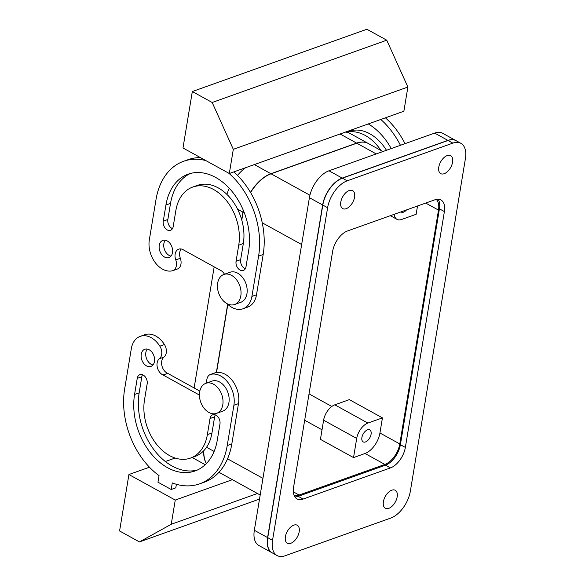 <?xml version="1.0" encoding="UTF-8"?>
<svg xmlns="http://www.w3.org/2000/svg" width="585" height="585" viewBox="0 0 585 585"><rect width="100%" height="100%" fill="white"/><g stroke="black" fill="none" stroke-linecap="round" stroke-linejoin="round"><path stroke-width="0.88" d="M436.264 199.412A18.23 10.194 -61.1 0 1 438.501 210.117L399.789 443.942A18.23 10.194 -61.1 0 1 384.872 464.439L299.118 495.034A18.23 10.194 -61.1 0 1 294.079 495.341M399.789 443.942L379.936 432.995A18.23 10.194 -61.1 0 1 365.018 453.492L353.53 457.594L320.441 439.35L323.607 420.198L356.704 438.443A13.674 7.649 -61.1 0 1 367.892 423.072L382.436 417.88L349.347 399.635L334.803 404.827A13.674 7.649 118.9 0 0 323.607 420.198M243.389 210.505A34.186 19.115 -61.1 0 0 243.075 212.231L241.773 220.092M227.821 304.368L216.538 372.499M250.592 192.575A34.186 19.115 -61.1 0 1 271.045 173.803L356.799 143.201A34.186 19.115 -61.1 0 1 368.301 143.5L382.897 151.552M206.461 463.481A34.186 19.115 -61.1 0 1 203.865 450.618M272.186 552.847A23.926 13.382 -61.1 0 1 272.105 552.803A23.926 13.382 -61.1 0 1 267.579 537.586L322.642 204.991A23.926 13.382 -61.1 0 1 342.225 178.089L447.883 140.385A23.926 13.382 -61.1 0 1 455.934 140.597A23.926 13.382 -61.1 0 1 456.015 140.641M267.396 540.942A23.678 13.243 -61.1 0 1 267.747 537.527L322.81 204.925A23.678 13.243 -61.1 0 1 337.728 180.641M405.354 447.415A18.23 10.194 -61.1 0 1 390.436 467.912L303.147 499.056A18.23 10.194 -61.1 0 1 297.019 498.895A18.23 10.194 -61.1 0 1 293.568 487.298L332.616 251.455A18.23 10.194 -61.1 0 1 347.534 230.958L434.816 199.821A18.23 10.194 -61.1 0 1 440.951 199.975A18.23 10.194 -61.1 0 1 444.395 211.573L405.354 447.415L400.389 444.68A18.23 10.194 -61.1 0 1 385.471 465.177L298.189 496.321A18.23 10.194 -61.1 0 1 294.884 496.899M400.389 444.68L439.43 208.838L444.395 211.573M438.121 199.236A18.23 10.194 -61.1 0 1 439.43 208.838M356.704 438.443L353.53 457.594M379.936 432.995L382.436 417.88M363.409 441.989A6.837 3.824 -61.1 0 1 363.19 441.887A6.837 3.824 -61.1 0 1 363.036 434.245A6.837 3.824 -61.1 0 1 369.566 429.807A6.837 3.824 -61.1 0 1 369.786 429.909A6.837 3.824 -61.1 0 1 369.939 437.551A6.837 3.824 -61.1 0 1 363.409 441.989M417.514 205.993L416.14 214.286L401.595 219.477A13.674 7.649 118.9 0 1 396.996 219.36A13.674 7.649 118.9 0 1 394.246 214.293M272.105 552.803L258.87 545.505A23.926 13.382 118.9 0 1 254.343 530.288L309.406 197.693L322.642 204.991M455.934 140.597L442.699 133.3A23.926 13.382 118.9 0 0 434.648 133.088L328.989 170.791A23.926 13.382 118.9 0 0 309.406 197.693M406.524 209.913A6.837 3.824 -61.1 0 1 401.449 212.194A6.837 3.824 -61.1 0 1 401.23 212.092A6.837 3.824 -61.1 0 1 400.944 211.902M229.313 173.518L403.877 111.23L407.884 87.041L386.751 40.197L366.89 29.25L192.326 91.538L182.981 147.976L229.313 173.518L233.313 149.329L407.884 87.041M380.798 119.464A70.646 49.506 70.4 0 1 400.44 145.292M368.279 123.932A56.972 39.926 70.4 0 1 391.219 148.583M346.678 132.268A43.305 30.347 70.4 0 1 380.952 150.477M385.398 117.826A70.646 49.506 70.4 0 1 405.032 143.654M346.393 132.225L348.938 131.318A43.305 30.347 70.4 0 1 386.473 150.279M233.313 149.329L212.18 102.485L386.751 40.197M212.18 102.485L192.326 91.538M165.935 205.021A56.972 39.926 70.4 0 1 188.151 174.169A56.972 39.926 70.4 0 1 232.815 192.392A56.972 39.926 70.4 0 1 248.662 250.636L245.992 266.76A6.837 4.79 70.4 0 1 243.323 270.46A6.837 4.79 70.4 0 1 237.963 268.274A6.837 4.79 70.4 0 1 236.062 261.29L238.731 245.159A43.305 30.347 70.4 0 0 226.688 200.896A43.305 30.347 70.4 0 0 192.743 187.046A43.305 30.347 70.4 0 0 175.858 210.498L173.189 226.622A6.837 4.79 70.4 0 1 170.527 230.329A6.837 4.79 70.4 0 1 165.167 228.143A6.837 4.79 70.4 0 1 163.266 221.152L165.935 205.021L170.527 203.383L167.858 219.514A6.837 4.79 70.4 0 0 172.502 228.611M170.527 203.383A56.972 39.926 70.4 0 1 190.483 173.445M228.903 173.292A70.646 49.506 70.4 0 1 258.592 256.106L251.916 296.419A22.793 15.97 70.4 0 1 243.031 308.763A22.793 15.97 70.4 0 1 227.163 303.732M233.795 171.917A70.646 49.506 70.4 0 1 263.184 254.468L256.508 294.781A22.793 15.97 70.4 0 1 247.623 307.125L243.031 308.763M205.847 160.582A70.646 49.506 70.4 0 0 183.558 161.292A70.646 49.506 70.4 0 0 156.005 199.551L149.329 239.865A22.793 15.97 70.4 0 0 155.142 262.482A22.793 15.97 70.4 0 0 172.319 270.811A9.119 6.391 70.4 0 0 172.809 270.665A9.119 6.391 70.4 0 0 175.749 259.916A9.119 6.391 70.4 0 1 178.696 249.159A9.119 6.391 70.4 0 1 183.098 249.685A9.119 6.391 70.4 0 1 183.748 250.087L220.15 270.153A9.119 6.391 70.4 0 1 220.823 270.482A9.119 6.391 70.4 0 1 224.501 274.241M175.749 259.916L180.348 258.277A9.119 6.391 70.4 0 1 181.226 248.991M180.348 258.277A9.119 6.391 70.4 0 1 177.401 269.027L172.809 270.665M183.558 161.292L188.151 159.646A70.646 49.506 70.4 0 1 200.443 157.599M192.743 187.046L197.342 185.408A43.305 30.347 70.4 0 1 231.287 199.258A43.305 30.347 70.4 0 1 243.331 243.521L240.654 259.645A6.837 4.79 70.4 0 0 245.305 268.749M167.215 240.925A9.119 6.391 70.4 0 1 172.568 249.78A9.119 6.391 70.4 0 1 168.941 257.575A9.119 6.391 70.4 0 1 164.539 257.049A9.119 6.391 70.4 0 1 159.186 248.194A9.119 6.391 70.4 0 1 162.813 240.398A9.119 6.391 70.4 0 1 167.215 240.925M171.003 256.106A9.119 6.391 70.4 0 1 169.138 255.411A9.119 6.391 70.4 0 1 165.343 240.23M223.88 274.46L230.007 272.274A15.956 11.181 70.4 0 1 231.865 271.857A15.956 11.181 70.4 0 1 246.314 284.829A15.956 11.181 70.4 0 1 240.727 302.328L234.607 304.514A15.956 11.181 -109.6 0 0 240.186 287.016A15.956 11.181 -109.6 0 0 225.744 274.043A15.956 11.181 -109.6 0 0 223.88 274.46A15.956 11.181 -109.6 0 0 218.3 291.952A15.956 11.181 -109.6 0 0 232.75 304.931A15.956 11.181 -109.6 0 0 234.607 304.514M128.919 474.53L175.251 500.065L171.244 524.255L139.435 541.915L119.581 530.968L128.919 474.53L149.46 467.196M232.384 479.685L175.251 500.065M175.142 458.033L165.365 461.528M199.412 395.058L163.076 374.985A9.119 6.391 -109.6 0 1 162.403 374.656A9.119 6.391 -109.6 0 1 157.197 366.81A9.119 6.391 -109.6 0 1 159.398 358.715A9.119 6.391 -109.6 0 0 159.844 346.174A22.793 15.97 -109.6 0 0 140.195 336.375A22.793 15.97 -109.6 0 0 131.311 348.718L124.634 389.032A70.646 49.506 -109.6 0 0 159.054 475.627L157.965 482.194L171.2 489.491L175.792 487.853L176.385 484.285M171.2 489.491L172.29 482.925A70.646 49.506 -109.6 0 0 199.668 483.846L204.267 482.208A70.646 49.506 -109.6 0 0 231.814 443.949L238.49 403.635A22.793 15.97 -109.6 0 0 232.676 381.018A22.793 15.97 -109.6 0 0 215.499 372.689A9.119 6.391 -109.6 0 0 215.017 372.835L210.417 374.473A9.119 6.391 -109.6 0 0 206.885 382.948M159.398 358.715L163.99 357.077A9.119 6.391 -109.6 0 0 164.436 344.536A22.793 15.97 -109.6 0 0 144.795 334.737L140.195 336.375M163.99 357.077A9.119 6.391 -109.6 0 0 161.796 365.172A9.119 6.391 -109.6 0 0 167.003 373.018A9.119 6.391 -109.6 0 0 167.668 373.34L163.076 374.985M199.807 391.102L167.668 373.34M197.335 470.047A56.972 39.926 -109.6 0 1 153.987 449.792A56.972 39.926 -109.6 0 1 139.157 392.864L141.826 376.74L137.234 378.378A6.837 4.79 -109.6 0 1 139.903 374.678A6.837 4.79 -109.6 0 1 145.263 376.864A6.837 4.79 -109.6 0 1 147.164 383.848L144.495 399.979A43.305 30.347 -109.6 0 0 156.531 444.242A43.305 30.347 -109.6 0 0 190.483 458.092A43.305 30.347 -109.6 0 0 207.368 434.64L211.96 433.002L214.629 416.878L210.037 418.516L207.368 434.64M215.317 414.889A6.837 4.79 -109.6 0 0 214.629 416.878M190.483 458.092L195.076 456.454A43.305 30.347 -109.6 0 0 211.96 433.002M142.513 374.751A6.837 4.79 -109.6 0 0 141.826 376.74M147.325 349.084A9.119 6.391 -109.6 0 0 151.113 364.265A9.119 6.391 -109.6 0 0 152.985 364.952M199.668 483.846A70.646 49.506 -109.6 0 0 227.221 445.587L233.898 405.273A22.793 15.97 -109.6 0 0 228.084 382.656A22.793 15.97 -109.6 0 0 210.907 374.327A9.119 6.391 -109.6 0 0 210.417 374.473M216.582 413.361L222.709 411.175A15.956 11.181 -109.6 0 0 224.954 386.831A15.956 11.181 -109.6 0 0 211.989 381.127L205.861 383.314A15.956 11.181 70.4 0 1 218.827 389.018A15.956 11.181 70.4 0 1 216.582 413.361A15.956 11.181 70.4 0 1 203.624 407.657A15.956 11.181 70.4 0 1 205.861 383.314M139.157 392.864L134.565 394.502A56.972 39.926 -109.6 0 0 150.411 452.746A56.972 39.926 -109.6 0 0 195.076 470.969A56.972 39.926 -109.6 0 0 217.291 440.117L219.96 423.986A6.837 4.79 -109.6 0 0 218.059 416.995A6.837 4.79 -109.6 0 0 212.699 414.809A6.837 4.79 -109.6 0 0 210.037 418.516M134.565 394.502L137.234 378.378M146.521 365.903A9.119 6.391 -109.6 0 0 150.923 366.422A9.119 6.391 -109.6 0 0 154.542 358.634A9.119 6.391 -109.6 0 0 149.19 349.771A9.119 6.391 -109.6 0 0 144.795 349.252A9.119 6.391 -109.6 0 0 141.168 357.04A9.119 6.391 -109.6 0 0 146.521 365.903M163.069 375.022L167.661 373.384M257.444 493.499L171.244 524.255M259.513 499.071L139.435 541.915M368.214 143.457A34.186 19.115 118.9 0 0 368.133 143.413A34.186 19.115 118.9 0 0 356.638 143.113L340.09 133.994M250.49 192.392A34.186 19.115 118.9 0 1 270.884 173.708L356.638 143.113M243.272 210.212A34.186 19.115 118.9 0 0 242.907 212.143L241.656 219.689M227.66 304.222L216.355 372.521M203.69 450.801A34.186 19.115 118.9 0 0 206.395 463.554M203.829 450.662A33.988 19.005 118.9 0 0 204.143 456.666M243.353 210.41A33.988 19.005 118.9 0 0 243.038 212.092L241.737 219.967M227.77 304.324L216.487 372.506M269.561 174.388A33.988 19.005 118.9 0 0 250.548 192.494M226.863 194.352A34.186 19.115 -61.1 0 1 229.305 188.297M237.488 175.405A34.186 19.115 -61.1 0 1 245.605 167.705M214.176 266.818L194.118 387.972M205.225 464.709L192.626 457.762A34.186 19.115 -61.1 0 1 192.158 457.492M345.362 132.108A34.186 19.115 -61.1 0 1 350.101 133.468L368.133 143.413M277.071 555.538L272.274 552.898A23.926 13.382 -61.1 0 1 267.747 537.673L322.81 205.079A23.926 13.382 -61.1 0 1 342.393 178.176L448.051 140.48A23.926 13.382 -61.1 0 1 456.095 140.685L460.9 143.332A23.926 13.382 -61.1 0 1 465.419 158.55L410.363 491.151A23.926 13.382 -61.1 0 1 390.78 518.054L285.122 555.75A23.926 13.382 -61.1 0 1 277.071 555.538A23.926 13.382 -61.1 0 1 272.544 540.321L267.747 537.673M394.912 490.12A10.252 5.733 -61.1 0 1 395.241 490.281A10.252 5.733 -61.1 0 1 395.467 501.74A10.252 5.733 -61.1 0 1 385.669 508.402A10.252 5.733 -61.1 0 1 385.339 508.241A10.252 5.733 -61.1 0 1 385.113 496.775A10.252 5.733 -61.1 0 1 394.912 490.12M322.81 205.079L327.607 207.726A23.926 13.382 -61.1 0 1 347.19 180.823L452.848 143.12A23.926 13.382 -61.1 0 1 460.9 143.332M327.607 207.726L272.544 540.321M352.302 190.476A10.252 5.733 -61.1 0 1 352.631 190.63A10.252 5.733 -61.1 0 1 352.857 202.096A10.252 5.733 -61.1 0 1 343.059 208.75A10.252 5.733 -61.1 0 1 342.73 208.596A10.252 5.733 -61.1 0 1 342.503 197.13A10.252 5.733 -61.1 0 1 352.302 190.476M287.666 543.363A10.252 5.733 -61.1 0 1 287.33 543.209A10.252 5.733 -61.1 0 1 287.111 531.743A10.252 5.733 -61.1 0 1 296.909 525.089A10.252 5.733 -61.1 0 1 297.238 525.242A10.252 5.733 -61.1 0 1 297.465 536.708A10.252 5.733 -61.1 0 1 287.666 543.363M441.061 173.782A10.252 5.733 -61.1 0 1 440.732 173.628A10.252 5.733 -61.1 0 1 440.505 162.162A10.252 5.733 -61.1 0 1 450.304 155.508A10.252 5.733 -61.1 0 1 450.633 155.668A10.252 5.733 -61.1 0 1 450.859 167.127A10.252 5.733 -61.1 0 1 441.061 173.782M304.675 420.227L322.021 429.792M293.326 491.846L299.118 495.034M365.018 453.492L384.872 464.439M331.812 406.465L309.034 393.902M334.803 404.827L367.892 423.072M425.712 203.068L438.501 210.117M243.075 212.231L244.362 212.94M262.241 222.805L301.648 244.53M206.542 447.262L214.125 451.437M227.528 458.83L262.943 478.354M271.045 173.803L309.911 195.229M356.799 143.201L376.25 153.928M254.343 530.288L267.579 537.586M328.989 170.791L342.225 178.089M434.648 133.088L447.883 140.385M163.266 221.152L167.858 219.514M258.592 256.106L263.184 254.468M251.916 296.419L256.508 294.781M238.731 245.159L243.331 243.521M236.062 261.29L240.654 259.645M164.436 344.536L159.844 346.174M210.907 374.327L215.499 372.689M238.49 403.635L233.898 405.273M227.221 445.587L231.814 443.949M270.884 173.708L254.336 164.59M242.907 212.143L237.576 209.203M342.393 178.176L347.19 180.823M448.051 140.48L452.848 143.12M303.147 499.056L298.189 496.321M385.471 465.177L390.436 467.912M218.98 472.292L260.186 495.012M390.334 215.689L396.996 219.36"/></g></svg>
